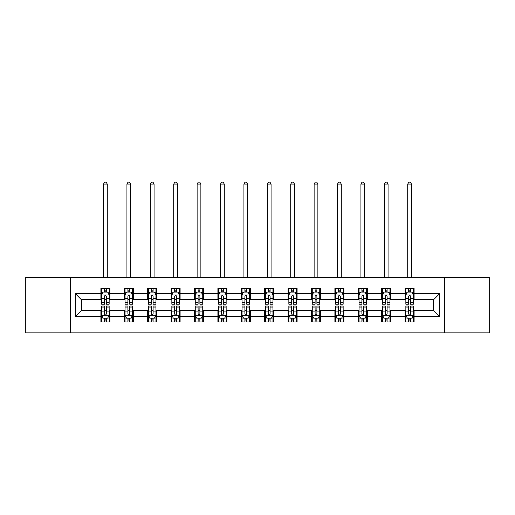 <?xml version="1.0" encoding="UTF-8"?>
<svg xmlns="http://www.w3.org/2000/svg" width="515" height="515" viewBox="0 0 515 515"><rect width="100%" height="100%" fill="white"/><g stroke="black" fill="none" stroke-linecap="round" stroke-linejoin="round"><path stroke-width="0.77" d="M444.548 332.877L489.25 332.877L489.25 277.373L444.548 277.373L444.548 332.877L70.452 332.877L70.452 277.373L25.75 277.373L25.75 332.877L70.452 332.877M444.548 277.373L70.452 277.373M414.099 293.724L414.099 288.252L405.099 288.252L405.099 293.724L390.698 293.724L390.698 288.252L381.699 288.252L381.699 293.724L367.298 293.724L367.298 288.252L358.298 288.252L358.298 293.724L343.898 293.724L343.898 288.252L334.898 288.252L334.898 293.724L320.497 293.724L320.497 288.252L311.498 288.252L311.498 293.724L297.097 293.724L297.097 288.252L288.097 288.252L288.097 293.724L273.703 293.724L273.703 288.252L264.697 288.252L264.697 293.724L250.303 293.724L250.303 288.252L241.297 288.252L241.297 293.724L226.903 293.724L226.903 288.252L217.903 288.252L217.903 293.724L203.502 293.724L203.502 288.252L194.503 288.252L194.503 293.724L180.102 293.724L180.102 288.252L171.102 288.252L171.102 293.724L156.702 293.724L156.702 288.252L147.702 288.252L147.702 293.724L133.301 293.724L133.301 288.252L124.302 288.252L124.302 293.724L109.901 293.724L109.901 288.252L100.901 288.252L100.901 293.724L75.402 293.724L75.402 316.525L81.402 310.526L100.901 310.526L100.901 321.997L109.901 321.997L109.901 310.526L124.302 310.526L124.302 321.997L133.301 321.997L133.301 310.526L147.702 310.526L147.702 321.997L156.702 321.997L156.702 310.526L171.102 310.526L171.102 321.997L180.102 321.997L180.102 310.526L194.503 310.526L194.503 321.997L203.502 321.997L203.502 310.526L217.903 310.526L217.903 321.997L226.903 321.997L226.903 310.526L241.297 310.526L241.297 321.997L250.303 321.997L250.303 310.526L264.697 310.526L264.697 321.997L273.703 321.997L273.703 310.526L288.097 310.526L288.097 321.997L297.097 321.997L297.097 310.526L311.498 310.526L311.498 321.997L320.497 321.997L320.497 310.526L334.898 310.526L334.898 321.997L343.898 321.997L343.898 310.526L358.298 310.526L358.298 321.997L367.298 321.997L367.298 310.526L381.699 310.526L381.699 321.997L390.698 321.997L390.698 310.526L405.099 310.526L405.099 321.997L414.099 321.997L414.099 310.526L433.598 310.526L433.598 299.724L414.099 299.724L414.099 293.724L439.598 293.724L439.598 316.525L414.099 316.525M405.099 316.525L390.698 316.525M381.699 316.525L367.298 316.525M358.298 316.525L343.898 316.525M334.898 316.525L320.497 316.525M311.498 316.525L297.097 316.525M288.097 316.525L273.703 316.525M264.697 316.525L250.303 316.525M241.297 316.525L226.903 316.525M217.903 316.525L203.502 316.525M194.503 316.525L180.102 316.525M171.102 316.525L156.702 316.525M147.702 316.525L133.301 316.525M124.302 316.525L109.901 316.525M100.901 316.525L75.402 316.525M405.099 293.724L405.099 299.724L390.698 299.724L390.698 293.724M381.699 293.724L381.699 299.724L367.298 299.724L367.298 293.724M358.298 293.724L358.298 299.724L343.898 299.724L343.898 293.724M334.898 293.724L334.898 299.724L320.497 299.724L320.497 293.724M311.498 293.724L311.498 299.724L297.097 299.724L297.097 293.724M288.097 293.724L288.097 299.724L273.703 299.724L273.703 293.724M264.697 293.724L264.697 299.724L250.303 299.724L250.303 293.724M241.297 293.724L241.297 299.724L226.903 299.724L226.903 293.724M217.903 293.724L217.903 299.724L203.502 299.724L203.502 293.724M194.503 293.724L194.503 299.724L180.102 299.724L180.102 293.724M171.102 293.724L171.102 299.724L156.702 299.724L156.702 293.724M147.702 293.724L147.702 299.724L133.301 299.724L133.301 293.724M124.302 293.724L124.302 299.724L109.901 299.724L109.901 293.724M100.901 293.724L100.901 299.724L81.402 299.724L75.402 293.724M81.402 299.724L81.402 310.526M439.598 316.525L433.598 310.526M433.598 299.724L439.598 293.724M100.901 291.999L101.648 291.999M104.5 291.999L106.302 291.999M109.148 291.999L109.901 291.999M100.901 299.576L101.648 299.576M104.5 299.576L106.302 299.576M109.148 299.576L109.901 299.576M100.901 310.674L101.648 310.674M104.5 310.674L106.302 310.674M109.148 310.674L109.901 310.674M100.901 318.251L101.648 318.251M104.5 318.251L106.302 318.251M109.148 318.251L109.901 318.251M124.302 310.674L125.048 310.674M127.9 310.674L129.703 310.674M132.548 310.674L133.301 310.674M124.302 318.251L125.048 318.251M127.9 318.251L129.703 318.251M132.548 318.251L133.301 318.251M124.302 291.999L125.048 291.999M127.9 291.999L129.703 291.999M132.548 291.999L133.301 291.999M124.302 299.576L125.048 299.576M127.9 299.576L129.703 299.576M132.548 299.576L133.301 299.576M147.702 310.674L148.449 310.674M151.301 310.674L153.103 310.674M155.948 310.674L156.702 310.674M147.702 318.251L148.449 318.251M151.301 318.251L153.103 318.251M155.948 318.251L156.702 318.251M147.702 291.999L148.449 291.999M151.301 291.999L153.103 291.999M155.948 291.999L156.702 291.999M147.702 299.576L148.449 299.576M151.301 299.576L153.103 299.576M155.948 299.576L156.702 299.576M171.102 310.674L171.849 310.674M174.701 310.674L176.497 310.674M179.349 310.674L180.102 310.674M171.102 318.251L171.849 318.251M174.701 318.251L176.497 318.251M179.349 318.251L180.102 318.251M171.102 291.999L171.849 291.999M174.701 291.999L176.497 291.999M179.349 291.999L180.102 291.999M171.102 299.576L171.849 299.576M174.701 299.576L176.497 299.576M179.349 299.576L180.102 299.576M194.503 310.674L195.249 310.674M198.101 310.674L199.897 310.674M202.749 310.674L203.502 310.674M194.503 318.251L195.249 318.251M198.101 318.251L199.897 318.251M202.749 318.251L203.502 318.251M194.503 291.999L195.249 291.999M198.101 291.999L199.897 291.999M202.749 291.999L203.502 291.999M194.503 299.576L195.249 299.576M198.101 299.576L199.897 299.576M202.749 299.576L203.502 299.576M217.903 310.674L218.65 310.674M221.501 310.674L223.298 310.674M226.149 310.674L226.903 310.674M217.903 318.251L218.65 318.251M221.501 318.251L223.298 318.251M226.149 318.251L226.903 318.251M217.903 291.999L218.65 291.999M221.501 291.999L223.298 291.999M226.149 291.999L226.903 291.999M217.903 299.576L218.65 299.576M221.501 299.576L223.298 299.576M226.149 299.576L226.903 299.576M241.297 310.674L242.05 310.674M244.902 310.674L246.698 310.674M249.55 310.674L250.303 310.674M241.297 318.251L242.05 318.251M244.902 318.251L246.698 318.251M249.55 318.251L250.303 318.251M241.297 291.999L242.05 291.999M244.902 291.999L246.698 291.999M249.55 291.999L250.303 291.999M241.297 299.576L242.05 299.576M244.902 299.576L246.698 299.576M249.55 299.576L250.303 299.576M264.697 310.674L265.45 310.674M268.302 310.674L270.098 310.674M272.95 310.674L273.703 310.674M264.697 318.251L265.45 318.251M268.302 318.251L270.098 318.251M272.95 318.251L273.703 318.251M264.697 291.999L265.45 291.999M268.302 291.999L270.098 291.999M272.95 291.999L273.703 291.999M264.697 299.576L265.45 299.576M268.302 299.576L270.098 299.576M272.95 299.576L273.703 299.576M288.097 310.674L288.851 310.674M291.702 310.674L293.499 310.674M296.35 310.674L297.097 310.674M288.097 318.251L288.851 318.251M291.702 318.251L293.499 318.251M296.35 318.251L297.097 318.251M288.097 291.999L288.851 291.999M291.702 291.999L293.499 291.999M296.35 291.999L297.097 291.999M288.097 299.576L288.851 299.576M291.702 299.576L293.499 299.576M296.35 299.576L297.097 299.576M311.498 310.674L312.251 310.674M315.103 310.674L316.899 310.674M319.751 310.674L320.497 310.674M311.498 318.251L312.251 318.251M315.103 318.251L316.899 318.251M319.751 318.251L320.497 318.251M311.498 291.999L312.251 291.999M315.103 291.999L316.899 291.999M319.751 291.999L320.497 291.999M311.498 299.576L312.251 299.576M315.103 299.576L316.899 299.576M319.751 299.576L320.497 299.576M334.898 310.674L335.651 310.674M338.503 310.674L340.299 310.674M343.151 310.674L343.898 310.674M334.898 318.251L335.651 318.251M338.503 318.251L340.299 318.251M343.151 318.251L343.898 318.251M334.898 291.999L335.651 291.999M338.503 291.999L340.299 291.999M343.151 291.999L343.898 291.999M334.898 299.576L335.651 299.576M338.503 299.576L340.299 299.576M343.151 299.576L343.898 299.576M358.298 310.674L359.052 310.674M361.897 310.674L363.699 310.674M366.551 310.674L367.298 310.674M358.298 318.251L359.052 318.251M361.897 318.251L363.699 318.251M366.551 318.251L367.298 318.251M358.298 291.999L359.052 291.999M361.897 291.999L363.699 291.999M366.551 291.999L367.298 291.999M358.298 299.576L359.052 299.576M361.897 299.576L363.699 299.576M366.551 299.576L367.298 299.576M381.699 310.674L382.452 310.674M385.297 310.674L387.1 310.674M389.952 310.674L390.698 310.674M381.699 318.251L382.452 318.251M385.297 318.251L387.1 318.251M389.952 318.251L390.698 318.251M381.699 291.999L382.452 291.999M385.297 291.999L387.1 291.999M389.952 291.999L390.698 291.999M381.699 299.576L382.452 299.576M385.297 299.576L387.1 299.576M389.952 299.576L390.698 299.576M405.099 310.674L405.852 310.674M408.698 310.674L410.5 310.674M413.352 310.674L414.099 310.674M405.099 318.251L405.852 318.251M408.698 318.251L410.5 318.251M413.352 318.251L414.099 318.251M405.099 291.999L405.852 291.999M408.698 291.999L410.5 291.999M413.352 291.999L414.099 291.999M405.099 299.576L405.852 299.576M408.698 299.576L410.5 299.576M413.352 299.576L414.099 299.576M106.302 290.203L104.5 290.203M109.148 302.344L106.302 302.344L106.302 304.223L109.148 304.223L109.148 295.076L107.648 292.076L103.148 292.076L101.648 295.076L101.648 304.223L104.5 304.223L104.5 302.344L101.648 302.344M101.648 295.076L101.648 288.252M109.148 295.076L109.148 288.252M104.5 292.076L104.5 288.252M106.302 288.252L106.302 292.076M106.302 302.344L106.302 296.202C105.704 295.043 105.099 295.043 104.5 296.202L104.5 302.344M107.275 277.373L107.275 184.074L103.528 184.074L103.528 277.373M103.528 184.074L104.648 182.123L106.148 182.123L107.275 184.074M104.5 320.053L106.302 320.053M101.648 307.906L104.5 307.906L104.5 306.026L101.648 306.026L101.648 315.174L103.148 318.173L107.648 318.173L109.148 315.174L109.148 306.026L106.302 306.026L106.302 307.906L109.148 307.906M109.148 315.174L109.148 321.997M101.648 315.174L101.648 321.997M106.302 318.173L106.302 321.997M104.5 321.997L104.5 318.173M104.5 307.906L104.5 314.047C105.099 315.206 105.697 315.206 106.302 314.047L106.302 307.906M129.703 290.203L127.9 290.203M132.548 302.344L129.703 302.344L129.703 304.223L132.548 304.223L132.548 295.076L131.048 292.076L126.548 292.076L125.048 295.076L125.048 304.223L127.9 304.223L127.9 302.344L125.048 302.344M125.048 295.076L125.048 288.252M132.548 295.076L132.548 288.252M127.9 292.076L127.9 288.252M129.703 288.252L129.703 292.076M129.703 302.344L129.703 296.202C129.098 295.043 128.499 295.043 127.9 296.202L127.9 302.344M130.675 277.373L130.675 184.074L126.928 184.074L126.928 277.373M126.928 184.074L128.048 182.123L129.548 182.123L130.675 184.074M153.103 290.203L151.301 290.203M155.948 302.344L153.103 302.344L153.103 304.223L155.948 304.223L155.948 295.076L154.448 292.076L149.949 292.076L148.449 295.076L148.449 304.223L151.301 304.223L151.301 302.344L148.449 302.344M148.449 295.076L148.449 288.252M155.948 295.076L155.948 288.252M151.301 292.076L151.301 288.252M153.103 288.252L153.103 292.076M153.103 302.344L153.103 296.202C152.498 295.043 151.899 295.043 151.301 296.202L151.301 302.344M154.075 277.373L154.075 184.074L150.322 184.074L150.322 277.373M150.322 184.074L151.449 182.123L152.949 182.123L154.075 184.074M127.9 320.053L129.703 320.053M125.048 307.906L127.9 307.906L127.9 306.026L125.048 306.026L125.048 315.174L126.548 318.173L131.048 318.173L132.548 315.174L132.548 306.026L129.703 306.026L129.703 307.906L132.548 307.906M132.548 315.174L132.548 321.997M125.048 315.174L125.048 321.997M129.703 318.173L129.703 321.997M127.9 321.997L127.9 318.173M127.9 307.906L127.9 314.047C128.499 315.206 129.098 315.206 129.703 314.047L129.703 307.906M151.301 320.053L153.103 320.053M148.449 307.906L151.301 307.906L151.301 306.026L148.449 306.026L148.449 315.174L149.949 318.173L154.448 318.173L155.948 315.174L155.948 306.026L153.103 306.026L153.103 307.906L155.948 307.906M155.948 315.174L155.948 321.997M148.449 315.174L148.449 321.997M153.103 318.173L153.103 321.997M151.301 321.997L151.301 318.173M151.301 307.906L151.301 314.047C151.899 315.206 152.498 315.206 153.103 314.047L153.103 307.906M176.497 290.203L174.701 290.203M179.349 302.344L176.497 302.344L176.497 304.223L179.349 304.223L179.349 295.076L177.849 292.076L173.349 292.076L171.849 295.076L171.849 304.223L174.701 304.223L174.701 302.344L171.849 302.344M171.849 295.076L171.849 288.252M179.349 295.076L179.349 288.252M174.701 292.076L174.701 288.252M176.497 288.252L176.497 292.076M176.497 302.344L176.497 296.202C175.898 295.043 175.3 295.043 174.701 296.202L174.701 302.344M177.475 277.373L177.475 184.074L173.722 184.074L173.722 277.373M173.722 184.074L174.849 182.123L176.349 182.123L177.475 184.074M199.897 290.203L198.101 290.203M202.749 302.344L199.897 302.344L199.897 304.223L202.749 304.223L202.749 295.076L201.249 292.076L196.749 292.076L195.249 295.076L195.249 304.223L198.101 304.223L198.101 302.344L195.249 302.344M195.249 295.076L195.249 288.252M202.749 295.076L202.749 288.252M198.101 292.076L198.101 288.252M199.897 288.252L199.897 292.076M199.897 302.344L199.897 296.202C199.299 295.043 198.7 295.043 198.101 296.202L198.101 302.344M200.876 277.373L200.876 184.074L197.123 184.074L197.123 277.373M197.123 184.074L198.249 182.123L199.749 182.123L200.876 184.074M223.298 290.203L221.501 290.203M226.149 302.344L223.298 302.344L223.298 304.223L226.149 304.223L226.149 295.076L224.649 292.076L220.15 292.076L218.65 295.076L218.65 304.223L221.501 304.223L221.501 302.344L218.65 302.344M218.65 295.076L218.65 288.252M226.149 295.076L226.149 288.252M221.501 292.076L221.501 288.252M223.298 288.252L223.298 292.076M223.298 302.344L223.298 296.202C222.699 295.043 222.1 295.043 221.501 296.202L221.501 302.344M224.276 277.373L224.276 184.074L220.523 184.074L220.523 277.373M220.523 184.074L221.65 182.123L223.15 182.123L224.276 184.074M174.701 320.053L176.497 320.053M171.849 307.906L174.701 307.906L174.701 306.026L171.849 306.026L171.849 315.174L173.349 318.173L177.849 318.173L179.349 315.174L179.349 306.026L176.497 306.026L176.497 307.906L179.349 307.906M179.349 315.174L179.349 321.997M171.849 315.174L171.849 321.997M176.497 318.173L176.497 321.997M174.701 321.997L174.701 318.173M174.701 307.906L174.701 314.047C175.3 315.206 175.898 315.206 176.497 314.047L176.497 307.906M198.101 320.053L199.897 320.053M195.249 307.906L198.101 307.906L198.101 306.026L195.249 306.026L195.249 315.174L196.749 318.173L201.249 318.173L202.749 315.174L202.749 306.026L199.897 306.026L199.897 307.906L202.749 307.906M202.749 315.174L202.749 321.997M195.249 315.174L195.249 321.997M199.897 318.173L199.897 321.997M198.101 321.997L198.101 318.173M198.101 307.906L198.101 314.047C198.7 315.206 199.299 315.206 199.897 314.047L199.897 307.906M221.501 320.053L223.298 320.053M218.65 307.906L221.501 307.906L221.501 306.026L218.65 306.026L218.65 315.174L220.15 318.173L224.649 318.173L226.149 315.174L226.149 306.026L223.298 306.026L223.298 307.906L226.149 307.906M226.149 315.174L226.149 321.997M218.65 315.174L218.65 321.997M223.298 318.173L223.298 321.997M221.501 321.997L221.501 318.173M221.501 307.906L221.501 314.047C222.1 315.206 222.699 315.206 223.298 314.047L223.298 307.906M244.902 320.053L246.698 320.053M242.05 307.906L244.902 307.906L244.902 306.026L242.05 306.026L242.05 315.174L243.55 318.173L248.05 318.173L249.55 315.174L249.55 306.026L246.698 306.026L246.698 307.906L249.55 307.906M249.55 315.174L249.55 321.997M242.05 315.174L242.05 321.997M246.698 318.173L246.698 321.997M244.902 321.997L244.902 318.173M244.902 307.906L244.902 314.047C245.501 315.206 246.099 315.206 246.698 314.047L246.698 307.906M268.302 320.053L270.098 320.053M265.45 307.906L268.302 307.906L268.302 306.026L265.45 306.026L265.45 315.174L266.95 318.173L271.45 318.173L272.95 315.174L272.95 306.026L270.098 306.026L270.098 307.906L272.95 307.906M272.95 315.174L272.95 321.997M265.45 315.174L265.45 321.997M270.098 318.173L270.098 321.997M268.302 321.997L268.302 318.173M268.302 307.906L268.302 314.047C268.901 315.206 269.5 315.206 270.098 314.047L270.098 307.906M291.702 320.053L293.499 320.053M288.851 307.906L291.702 307.906L291.702 306.026L288.851 306.026L288.851 315.174L290.351 318.173L294.85 318.173L296.35 315.174L296.35 306.026L293.499 306.026L293.499 307.906L296.35 307.906M296.35 315.174L296.35 321.997M288.851 315.174L288.851 321.997M293.499 318.173L293.499 321.997M291.702 321.997L291.702 318.173M291.702 307.906L291.702 314.047C292.301 315.206 292.9 315.206 293.499 314.047L293.499 307.906M315.103 320.053L316.899 320.053M312.251 307.906L315.103 307.906L315.103 306.026L312.251 306.026L312.251 315.174L313.751 318.173L318.251 318.173L319.751 315.174L319.751 306.026L316.899 306.026L316.899 307.906L319.751 307.906M319.751 315.174L319.751 321.997M312.251 315.174L312.251 321.997M316.899 318.173L316.899 321.997M315.103 321.997L315.103 318.173M315.103 307.906L315.103 314.047C315.701 315.206 316.3 315.206 316.899 314.047L316.899 307.906M338.503 320.053L340.299 320.053M335.651 307.906L338.503 307.906L338.503 306.026L335.651 306.026L335.651 315.174L337.151 318.173L341.651 318.173L343.151 315.174L343.151 306.026L340.299 306.026L340.299 307.906L343.151 307.906M343.151 315.174L343.151 321.997M335.651 315.174L335.651 321.997M340.299 318.173L340.299 321.997M338.503 321.997L338.503 318.173M338.503 307.906L338.503 314.047C339.102 315.206 339.7 315.206 340.299 314.047L340.299 307.906M361.897 320.053L363.699 320.053M359.052 307.906L361.897 307.906L361.897 306.026L359.052 306.026L359.052 315.174L360.552 318.173L365.051 318.173L366.551 315.174L366.551 306.026L363.699 306.026L363.699 307.906L366.551 307.906M366.551 315.174L366.551 321.997M359.052 315.174L359.052 321.997M363.699 318.173L363.699 321.997M361.897 321.997L361.897 318.173M361.897 307.906L361.897 314.047C362.502 315.206 363.101 315.206 363.699 314.047L363.699 307.906M246.698 290.203L244.902 290.203M249.55 302.344L246.698 302.344L246.698 304.223L249.55 304.223L249.55 295.076L248.05 292.076L243.55 292.076L242.05 295.076L242.05 304.223L244.902 304.223L244.902 302.344L242.05 302.344M242.05 295.076L242.05 288.252M249.55 295.076L249.55 288.252M244.902 292.076L244.902 288.252M246.698 288.252L246.698 292.076M246.698 302.344L246.698 296.202C246.099 295.043 245.501 295.043 244.902 296.202L244.902 302.344M247.676 277.373L247.676 184.074L243.923 184.074L243.923 277.373M243.923 184.074L245.05 182.123L246.55 182.123L247.676 184.074M270.098 290.203L268.302 290.203M272.95 302.344L270.098 302.344L270.098 304.223L272.95 304.223L272.95 295.076L271.45 292.076L266.95 292.076L265.45 295.076L265.45 304.223L268.302 304.223L268.302 302.344L265.45 302.344M265.45 295.076L265.45 288.252M272.95 295.076L272.95 288.252M268.302 292.076L268.302 288.252M270.098 288.252L270.098 292.076M270.098 302.344L270.098 296.202C269.5 295.043 268.901 295.043 268.302 296.202L268.302 302.344M271.077 277.373L271.077 184.074L267.324 184.074L267.324 277.373M267.324 184.074L268.45 182.123L269.95 182.123L271.077 184.074M293.499 290.203L291.702 290.203M296.35 302.344L293.499 302.344L293.499 304.223L296.35 304.223L296.35 295.076L294.85 292.076L290.351 292.076L288.851 295.076L288.851 304.223L291.702 304.223L291.702 302.344L288.851 302.344M288.851 295.076L288.851 288.252M296.35 295.076L296.35 288.252M291.702 292.076L291.702 288.252M293.499 288.252L293.499 292.076M293.499 302.344L293.499 296.202C292.9 295.043 292.301 295.043 291.702 296.202L291.702 302.344M294.477 277.373L294.477 184.074L290.724 184.074L290.724 277.373M290.724 184.074L291.851 182.123L293.35 182.123L294.477 184.074M316.899 290.203L315.103 290.203M319.751 302.344L316.899 302.344L316.899 304.223L319.751 304.223L319.751 295.076L318.251 292.076L313.751 292.076L312.251 295.076L312.251 304.223L315.103 304.223L315.103 302.344L312.251 302.344M312.251 295.076L312.251 288.252M319.751 295.076L319.751 288.252M315.103 292.076L315.103 288.252M316.899 288.252L316.899 292.076M316.899 302.344L316.899 296.202C316.3 295.043 315.701 295.043 315.103 296.202L315.103 302.344M317.877 277.373L317.877 184.074L314.124 184.074L314.124 277.373M314.124 184.074L315.251 182.123L316.751 182.123L317.877 184.074M340.299 290.203L338.503 290.203M343.151 302.344L340.299 302.344L340.299 304.223L343.151 304.223L343.151 295.076L341.651 292.076L337.151 292.076L335.651 295.076L335.651 304.223L338.503 304.223L338.503 302.344L335.651 302.344M335.651 295.076L335.651 288.252M343.151 295.076L343.151 288.252M338.503 292.076L338.503 288.252M340.299 288.252L340.299 292.076M340.299 302.344L340.299 296.202C339.7 295.043 339.102 295.043 338.503 296.202L338.503 302.344M341.278 277.373L341.278 184.074L337.525 184.074L337.525 277.373M337.525 184.074L338.651 182.123L340.151 182.123L341.278 184.074M363.699 290.203L361.897 290.203M366.551 302.344L363.699 302.344L363.699 304.223L366.551 304.223L366.551 295.076L365.051 292.076L360.552 292.076L359.052 295.076L359.052 304.223L361.897 304.223L361.897 302.344L359.052 302.344M359.052 295.076L359.052 288.252M366.551 295.076L366.551 288.252M361.897 292.076L361.897 288.252M363.699 288.252L363.699 292.076M363.699 302.344L363.699 296.202C363.101 295.043 362.502 295.043 361.897 296.202L361.897 302.344M364.678 277.373L364.678 184.074L360.925 184.074L360.925 277.373M360.925 184.074L362.051 182.123L363.551 182.123L364.678 184.074M387.1 290.203L385.297 290.203M389.952 302.344L387.1 302.344L387.1 304.223L389.952 304.223L389.952 295.076L388.452 292.076L383.952 292.076L382.452 295.076L382.452 304.223L385.297 304.223L385.297 302.344L382.452 302.344M382.452 295.076L382.452 288.252M389.952 295.076L389.952 288.252M385.297 292.076L385.297 288.252M387.1 288.252L387.1 292.076M387.1 302.344L387.1 296.202C386.501 295.043 385.902 295.043 385.297 296.202L385.297 302.344M388.072 277.373L388.072 184.074L384.325 184.074L384.325 277.373M384.325 184.074L385.452 182.123L386.952 182.123L388.072 184.074M385.297 320.053L387.1 320.053M382.452 307.906L385.297 307.906L385.297 306.026L382.452 306.026L382.452 315.174L383.952 318.173L388.452 318.173L389.952 315.174L389.952 306.026L387.1 306.026L387.1 307.906L389.952 307.906M389.952 315.174L389.952 321.997M382.452 315.174L382.452 321.997M387.1 318.173L387.1 321.997M385.297 321.997L385.297 318.173M385.297 307.906L385.297 314.047C385.902 315.206 386.501 315.206 387.1 314.047L387.1 307.906M410.5 290.203L408.698 290.203M413.352 302.344L410.5 302.344L410.5 304.223L413.352 304.223L413.352 295.076L411.852 292.076L407.352 292.076L405.852 295.076L405.852 304.223L408.698 304.223L408.698 302.344L405.852 302.344M405.852 295.076L405.852 288.252M413.352 295.076L413.352 288.252M408.698 292.076L408.698 288.252M410.5 288.252L410.5 292.076M410.5 302.344L410.5 296.202C409.901 295.043 409.303 295.043 408.698 296.202L408.698 302.344M411.472 277.373L411.472 184.074L407.726 184.074L407.726 277.373M407.726 184.074L408.852 182.123L410.352 182.123L411.472 184.074M408.698 320.053L410.5 320.053M405.852 307.906L408.698 307.906L408.698 306.026L405.852 306.026L405.852 315.174L407.352 318.173L411.852 318.173L413.352 315.174L413.352 306.026L410.5 306.026L410.5 307.906L413.352 307.906M413.352 315.174L413.352 321.997M405.852 315.174L405.852 321.997M410.5 318.173L410.5 321.997M408.698 321.997L408.698 318.173M408.698 307.906L408.698 314.047C409.296 315.206 409.901 315.206 410.5 314.047L410.5 307.906M109.116 294.998L101.687 294.998M101.648 292.256L103.058 292.256M107.738 292.256L109.148 292.256M104.5 298.327L101.648 298.327M109.148 298.327L106.302 298.327M106.302 291.155L104.5 291.155M101.687 315.251L109.116 315.251M109.148 317.993L107.738 317.993M103.058 317.993L101.648 317.993M106.302 311.929L109.148 311.929M101.648 311.929L104.5 311.929M104.5 319.094L106.302 319.094M132.51 294.998L125.087 294.998M125.048 292.256L126.458 292.256M131.138 292.256L132.548 292.256M127.9 298.327L125.048 298.327M132.548 298.327L129.703 298.327M129.703 291.155L127.9 291.155M155.91 294.998L148.487 294.998M148.449 292.256L149.859 292.256M154.539 292.256L155.948 292.256M151.301 298.327L148.449 298.327M155.948 298.327L153.103 298.327M153.103 291.155L151.301 291.155M125.087 315.251L132.51 315.251M132.548 317.993L131.138 317.993M126.458 317.993L125.048 317.993M129.703 311.929L132.548 311.929M125.048 311.929L127.9 311.929M127.9 319.094L129.703 319.094M148.487 315.251L155.91 315.251M155.948 317.993L154.539 317.993M149.859 317.993L148.449 317.993M153.103 311.929L155.948 311.929M148.449 311.929L151.301 311.929M151.301 319.094L153.103 319.094M179.31 294.998L171.888 294.998M171.849 292.256L173.259 292.256M177.939 292.256L179.349 292.256M174.701 298.327L171.849 298.327M179.349 298.327L176.497 298.327M176.497 291.155L174.701 291.155M202.71 294.998L195.288 294.998M195.249 292.256L196.659 292.256M201.339 292.256L202.749 292.256M198.101 298.327L195.249 298.327M202.749 298.327L199.897 298.327M199.897 291.155L198.101 291.155M226.111 294.998L218.688 294.998M218.65 292.256L220.059 292.256M224.74 292.256L226.149 292.256M221.501 298.327L218.65 298.327M226.149 298.327L223.298 298.327M223.298 291.155L221.501 291.155M171.888 315.251L179.31 315.251M179.349 317.993L177.939 317.993M173.259 317.993L171.849 317.993M176.497 311.929L179.349 311.929M171.849 311.929L174.701 311.929M174.701 319.094L176.497 319.094M195.288 315.251L202.71 315.251M202.749 317.993L201.339 317.993M196.659 317.993L195.249 317.993M199.897 311.929L202.749 311.929M195.249 311.929L198.101 311.929M198.101 319.094L199.897 319.094M218.688 315.251L226.111 315.251M226.149 317.993L224.74 317.993M220.059 317.993L218.65 317.993M223.298 311.929L226.149 311.929M218.65 311.929L221.501 311.929M221.501 319.094L223.298 319.094M242.089 315.251L249.511 315.251M249.55 317.993L248.14 317.993M243.46 317.993L242.05 317.993M246.698 311.929L249.55 311.929M242.05 311.929L244.902 311.929M244.902 319.094L246.698 319.094M265.489 315.251L272.911 315.251M272.95 317.993L271.54 317.993M266.86 317.993L265.45 317.993M270.098 311.929L272.95 311.929M265.45 311.929L268.302 311.929M268.302 319.094L270.098 319.094M288.889 315.251L296.312 315.251M296.35 317.993L294.941 317.993M290.26 317.993L288.851 317.993M293.499 311.929L296.35 311.929M288.851 311.929L291.702 311.929M291.702 319.094L293.499 319.094M312.29 315.251L319.712 315.251M319.751 317.993L318.341 317.993M313.661 317.993L312.251 317.993M316.899 311.929L319.751 311.929M312.251 311.929L315.103 311.929M315.103 319.094L316.899 319.094M335.69 315.251L343.112 315.251M343.151 317.993L341.741 317.993M337.061 317.993L335.651 317.993M340.299 311.929L343.151 311.929M335.651 311.929L338.503 311.929M338.503 319.094L340.299 319.094M359.09 315.251L366.513 315.251M366.551 317.993L365.141 317.993M360.461 317.993L359.052 317.993M363.699 311.929L366.551 311.929M359.052 311.929L361.897 311.929M361.897 319.094L363.699 319.094M249.511 294.998L242.089 294.998M242.05 292.256L243.46 292.256M248.14 292.256L249.55 292.256M244.902 298.327L242.05 298.327M249.55 298.327L246.698 298.327M246.698 291.155L244.902 291.155M272.911 294.998L265.489 294.998M265.45 292.256L266.86 292.256M271.54 292.256L272.95 292.256M268.302 298.327L265.45 298.327M272.95 298.327L270.098 298.327M270.098 291.155L268.302 291.155M296.312 294.998L288.889 294.998M288.851 292.256L290.26 292.256M294.941 292.256L296.35 292.256M291.702 298.327L288.851 298.327M296.35 298.327L293.499 298.327M293.499 291.155L291.702 291.155M319.712 294.998L312.29 294.998M312.251 292.256L313.661 292.256M318.341 292.256L319.751 292.256M315.103 298.327L312.251 298.327M319.751 298.327L316.899 298.327M316.899 291.155L315.103 291.155M343.112 294.998L335.69 294.998M335.651 292.256L337.061 292.256M341.741 292.256L343.151 292.256M338.503 298.327L335.651 298.327M343.151 298.327L340.299 298.327M340.299 291.155L338.503 291.155M366.513 294.998L359.09 294.998M359.052 292.256L360.461 292.256M365.141 292.256L366.551 292.256M361.897 298.327L359.052 298.327M366.551 298.327L363.699 298.327M363.699 291.155L361.897 291.155M389.913 294.998L382.49 294.998M382.452 292.256L383.862 292.256M388.542 292.256L389.952 292.256M385.297 298.327L382.452 298.327M389.952 298.327L387.1 298.327M387.1 291.155L385.297 291.155M382.49 315.251L389.913 315.251M389.952 317.993L388.542 317.993M383.862 317.993L382.452 317.993M387.1 311.929L389.952 311.929M382.452 311.929L385.297 311.929M385.297 319.094L387.1 319.094M413.313 294.998L405.884 294.998M405.852 292.256L407.262 292.256M411.942 292.256L413.352 292.256M408.698 298.327L405.852 298.327M413.352 298.327L410.5 298.327M410.5 291.155L408.698 291.155M405.884 315.251L413.313 315.251M413.352 317.993L411.942 317.993M407.262 317.993L405.852 317.993M410.5 311.929L413.352 311.929M405.852 311.929L408.698 311.929M408.698 319.094L410.5 319.094"/></g></svg>

